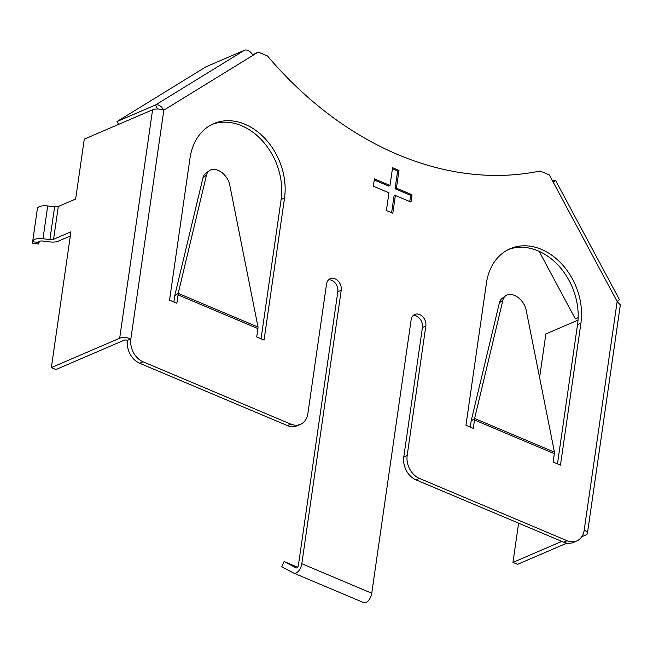 <?xml version="1.0" encoding="UTF-8"?>
<svg xmlns="http://www.w3.org/2000/svg" width="653" height="653" viewBox="0 0 653 653"><rect width="100%" height="100%" fill="white"/><g stroke="black" fill="none" stroke-linecap="round" stroke-linejoin="round"><path stroke-width="0.98" d="M38.356 242.483A18.08 0.865 97 0 0 38.519 244.026L32.813 243.324A18.08 0.865 -83 0 1 32.65 241.781L38.364 242.353A4.604 1.845 8.2 0 1 38.364 242.263A4.604 1.845 8.2 0 1 39.253 241.365A4.604 1.845 8.2 0 1 42.951 241.063L49.848 241.904A10.366 4.147 -171.8 0 0 58.166 241.218L70.32 235.994M143.121 361.811L290.781 424.124A18.423 14.129 66.7 0 0 300.462 424.336L297.066 425.797A18.423 14.129 66.7 0 1 287.385 425.585L139.726 363.272L143.121 361.811A18.423 14.129 -113.3 0 1 130.853 338.899A8.065 3.224 -171.8 0 0 119.67 338.238L51.358 367.598L70.916 231.823L53.579 239.276A4.604 1.845 8.2 0 1 49.881 239.586L42.984 238.737A10.366 4.147 -171.8 0 0 34.666 239.431A10.366 4.147 -171.8 0 0 32.666 241.439A10.366 4.147 -171.8 0 0 32.65 241.659L32.65 241.781M119.67 338.238L152.598 109.769L84.278 139.138L75.642 199.026L58.305 206.487A4.604 1.845 8.2 0 1 54.607 206.789L47.71 205.948A10.366 4.147 -171.8 0 0 39.392 206.634A10.366 4.147 -171.8 0 0 37.392 208.642L32.666 241.439M553.132 182.016A8.065 0.58 -28.2 0 0 555.483 180.252L619.428 299.58L617.15 301.49L549.328 174.931L540.064 171.021A345.453 264.889 -113.3 0 1 397.865 154.59A345.453 264.889 -113.3 0 1 267.51 55.995L258.237 52.085L163.813 110.177C161.283 105.957 158.499 104.235 155.447 105.011L157.577 108.978M284.52 198.014A59.301 45.473 66.7 0 0 264.743 138.256A59.301 45.473 66.7 0 0 213.841 123.58A59.301 45.473 66.7 0 0 189.999 158.124L169.535 300.16L176.873 303.261L178.073 294.903A8.065 4.049 -67.1 0 0 178.196 293.368L206.47 175.126A14.97 9.909 -126.3 0 1 209.246 170.719A14.97 9.909 -126.3 0 1 221.122 172.025A14.97 9.909 -126.3 0 1 229.742 184.946L258.033 327.063A8.065 4.049 112.9 0 1 257.919 328.598L256.711 336.956L264.057 340.05L284.52 198.014L281.125 199.475A59.301 45.473 66.7 0 0 262.139 140.558A59.301 45.473 66.7 0 0 212.168 124.356M473.286 428.352L474.494 419.993A8.065 4.049 -67.1 0 0 474.609 418.467L502.883 300.217A14.97 9.909 -126.3 0 1 505.659 295.809A14.97 9.909 -126.3 0 1 517.535 297.115A14.97 9.909 -126.3 0 1 526.155 310.036L554.446 452.154A8.065 4.049 112.9 0 1 554.332 453.688L553.124 462.046L560.47 465.14L580.933 323.104A59.301 45.473 66.7 0 0 561.156 263.347A59.301 45.473 66.7 0 0 510.254 248.671A59.301 45.473 66.7 0 0 486.412 283.214L465.948 425.258L473.286 428.352M374.406 178.889L390.004 185.468L392.567 167.715L398.991 170.425L396.428 188.178L412.035 194.765L410.982 202.079L395.375 195.492L392.82 213.245L386.396 210.535L388.951 192.782L373.353 186.195L374.406 178.889M300.462 424.336A18.423 14.129 66.7 0 0 307.873 413.61L326.533 284.104A9.215 7.061 -113.3 0 1 330.238 278.733A9.215 7.061 -113.3 0 1 338.148 281.019A9.215 7.061 -113.3 0 1 341.217 290.299L301.817 563.727L371.745 593.234L411.145 319.807A9.215 7.061 -113.3 0 1 414.851 314.444A9.215 7.061 -113.3 0 1 422.76 316.721A9.215 7.061 -113.3 0 1 425.829 326.002L407.17 455.516A18.423 14.129 66.7 0 0 419.438 478.42L567.098 540.733A18.423 14.129 66.7 0 0 576.779 540.953A18.423 14.129 66.7 0 0 584.19 530.22L617.15 301.49L620.342 304.853L587.414 533.411A8.065 3.224 -171.8 0 0 584.19 530.22M557.466 463.875L577.538 324.565A59.301 45.473 66.7 0 0 558.552 265.657A59.301 45.473 66.7 0 0 508.581 249.446M470.282 427.086L471.099 421.454A2.302 1.159 -67.1 0 0 471.131 421.022L474.609 418.467L554.446 452.154M173.869 301.996L174.678 296.364A2.302 1.159 -67.1 0 0 174.71 295.923L178.196 293.368L258.033 327.063M261.053 338.785L281.125 199.475M328.671 279.762A9.215 7.061 -113.3 0 1 337.821 291.76L298.421 565.188A2.302 1.159 -67.1 0 1 296.168 567.89A2.302 1.159 -67.1 0 1 296.119 567.873L284.104 561.556L297.531 567.22M139.726 363.272A18.423 14.129 -113.3 0 1 127.457 340.36A2.302 0.922 -171.8 0 0 124.258 340.172L55.946 369.533L51.358 367.598M252.687 54.868L258.237 52.085M413.276 315.464A9.215 7.061 -113.3 0 1 422.434 327.463L403.774 456.969A18.423 14.129 66.7 0 0 416.043 479.882L563.702 542.194A18.423 14.129 66.7 0 0 573.383 542.406L576.779 540.953M578.011 320.125L545.875 333.936L539.59 377.54M581.782 536.725L585.863 534.97A8.065 3.224 -171.8 0 0 587.414 533.411M518.604 523.159L512.956 562.396L517.543 564.339L566.886 543.133M512.956 562.396L561.817 541.394M127.457 340.36L130.853 338.899L163.813 110.177C159.618 108.741 155.879 108.61 152.598 109.769M555.483 180.252A8.065 0.58 -28.2 0 0 553.662 180.808L552.699 181.216M578.142 317.66L575.334 318.868L539.133 251.307M118.552 124.405L117.009 121.531L205.964 66.81L244.402 50.297A8.065 5.142 58.4 0 1 252.948 55.334M117.009 121.531L155.447 105.011L244.402 50.297M38.519 244.026A18.08 0.865 97 0 0 39.311 241.349M374.251 179.975L388.649 186.056L390.004 185.468M392.412 168.809L397.628 171.013L398.991 170.425M396.428 188.178L395.073 188.766L397.628 171.013M395.073 188.766L410.672 195.345L412.035 194.765M409.774 201.565L410.672 195.345M391.62 212.739L394.02 196.071L395.375 195.492M371.745 593.234A8.065 4.049 112.9 0 1 363.86 602.703A8.065 4.049 112.9 0 1 363.705 602.629M284.104 561.556L281.753 566.804L293.777 573.122A8.065 4.049 -67.1 0 0 293.932 573.195A8.065 4.049 -67.1 0 0 301.817 563.727M471.131 421.022L499.406 302.772A14.97 9.909 -126.3 0 1 502.181 298.364L505.659 295.809M174.71 295.923L202.993 177.681A14.97 9.909 -126.3 0 1 205.76 173.274L209.246 170.719M178.073 294.903L257.919 328.598M474.494 419.993L554.332 453.688M337.821 291.76L341.217 290.299M287.385 425.585L290.781 424.124M563.702 542.194L567.098 540.733M416.043 479.882L419.438 478.42M422.434 327.463L425.829 326.002M403.774 456.969L407.17 455.516M577.538 324.565L580.933 323.104M53.579 239.276L58.305 206.487M49.881 239.586L54.607 206.789M42.984 238.737L47.71 205.948M202.993 177.681L206.47 175.126M499.406 302.772L502.883 300.217M363.86 602.703L293.932 573.195"/></g></svg>
